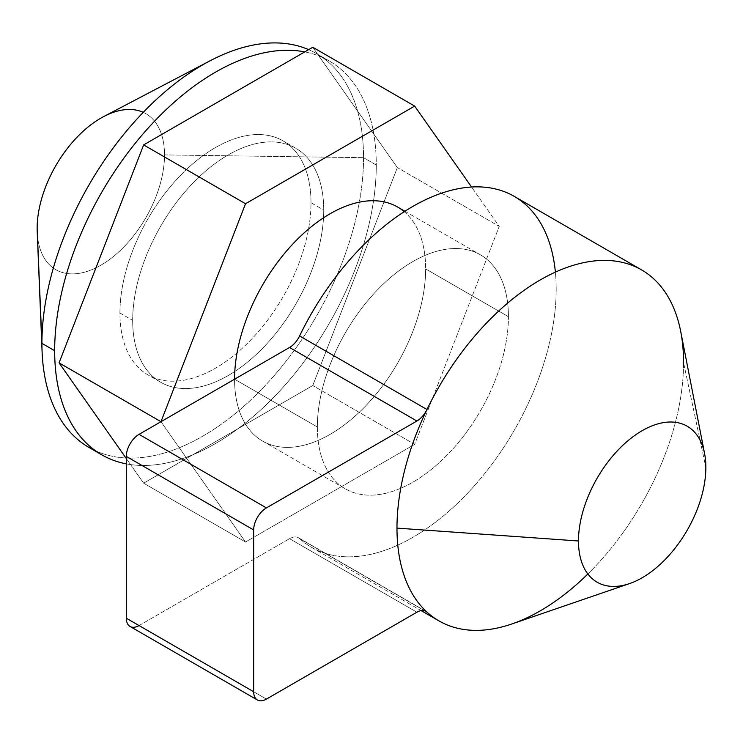 <?xml version="1.0" encoding="UTF-8"?>
<svg xmlns="http://www.w3.org/2000/svg" width="743" height="743" viewBox="0 0 743 743"><rect width="100%" height="100%" fill="white"/><g stroke="black" fill="none" stroke-linecap="round" stroke-linejoin="round"><path stroke-width="0.56" stroke-dasharray="3.71 2.79" d="M680.699 331.415A202.644 116.995 -60 0 1 683.56 362.658L705.85 467.449L683.56 362.658A202.644 116.995 -60 0 1 511.788 623.99M139.043 625.56L289.529 538.675L139.043 625.56L266.421 699.098L139.043 625.56A18.008 10.402 -60 0 1 130.044 626.451M289.529 538.675L416.897 612.213L289.529 538.675A18.008 10.402 -60 0 1 298.537 537.783A18.008 10.402 -60 0 1 299.596 538.564L424.699 610.792L299.596 538.564A18.008 10.402 120 0 0 289.529 538.675M514.221 196.356A202.644 116.995 -60 0 1 514.221 430.355A202.644 116.995 -60 0 1 311.577 547.35A202.644 116.995 -60 0 1 299.596 538.564A202.644 116.995 -60 0 0 466.353 494.504A202.644 116.995 -60 0 0 555.392 272.124M587.852 573.986A202.644 116.995 120 0 0 683.56 362.658M317.363 427.002A135.096 77.996 120 0 0 412.894 482.161A135.096 77.996 120 0 0 508.426 316.694A135.096 77.996 120 0 0 412.894 261.545A135.096 77.996 120 0 0 317.363 427.002A135.096 77.996 120 0 0 345.346 488.848A135.096 77.996 120 0 0 449.45 452.654A135.096 77.996 120 0 0 508.426 316.694L425.637 268.901A135.096 77.996 -60 0 1 366.661 404.861A135.096 77.996 -60 0 1 262.558 441.054A135.096 77.996 -60 0 1 234.574 379.209L317.363 427.002L234.574 379.209A135.096 77.996 -60 0 0 330.106 434.358A135.096 77.996 -60 0 0 425.637 268.901L508.426 316.694A135.096 77.996 120 0 0 480.442 254.849A135.096 77.996 120 0 0 376.339 291.052A135.096 77.996 120 0 0 317.363 427.002M132.681 320.372A135.096 77.996 120 0 0 160.655 382.218A135.096 77.996 120 0 0 264.768 346.024A135.096 77.996 120 0 0 323.734 210.074L311.001 202.718A135.096 77.996 -60 0 1 252.026 338.678A135.096 77.996 -60 0 1 147.922 374.871A135.096 77.996 -60 0 1 119.939 313.026L132.681 320.372A135.096 77.996 -60 0 1 228.203 154.916A135.096 77.996 -60 0 1 323.734 210.074A135.096 77.996 -60 0 1 228.203 375.531A135.096 77.996 -60 0 1 132.681 320.372L119.939 313.026A135.096 77.996 -60 0 1 178.914 177.066A135.096 77.996 -60 0 1 283.018 140.873A135.096 77.996 -60 0 1 311.001 202.718L323.734 210.074A135.096 77.996 120 0 0 295.751 148.228A135.096 77.996 120 0 0 191.648 184.422A135.096 77.996 120 0 0 132.681 320.372M312.775 385.533L397.347 167.574L312.775 47.264L397.347 167.574L499.24 226.401L414.668 444.37L312.775 385.533L397.347 167.574L499.24 226.401L471.564 187.022L499.24 226.401L414.668 444.37L245.534 542.019L143.64 483.182L312.775 385.533L414.668 444.37L245.534 542.019L160.962 421.699L245.534 542.019L143.64 483.182L312.775 385.533M126.31 458.533L143.64 483.182L126.31 458.533M404.248 211.69A135.096 77.996 -60 0 1 425.637 268.901A135.096 77.996 -60 0 0 397.654 207.056M103.751 116.54A90.061 52.001 -60 0 1 164.519 154.916L363.541 157.674A227.414 131.297 120 0 0 308.642 49.642A227.414 131.297 -60 0 1 316.444 53.57A227.414 131.297 -60 0 1 363.541 157.674L376.274 165.03A227.414 131.297 120 0 0 329.177 60.926A227.414 131.297 120 0 0 304.76 51.889A227.414 131.297 -60 0 1 376.274 165.03A227.414 131.297 -60 0 1 291.367 377.75A227.414 131.297 -60 0 1 126.31 463.873A227.414 131.297 120 0 0 291.367 377.75A227.414 131.297 120 0 0 376.274 165.03L363.541 157.674A227.414 131.297 -60 0 1 264.276 386.536A227.414 131.297 -60 0 1 89.03 447.462M311.001 202.718A135.096 77.996 120 0 0 215.47 147.56A135.096 77.996 120 0 0 119.939 313.026A135.096 77.996 120 0 0 215.47 368.175A135.096 77.996 120 0 0 311.001 202.718M95.578 450.834A227.414 131.297 120 0 0 268.409 382.088A227.414 131.297 120 0 0 363.541 157.674L164.519 154.916A90.061 52.001 -60 0 1 102.293 264.359A90.061 52.001 -60 0 1 37.215 231.788M143.25 112.342A90.061 52.001 -60 0 1 164.519 154.916A90.061 52.001 -60 0 1 100.834 265.223A90.061 52.001 -60 0 1 37.15 228.454M425.906 611.322L298.537 537.783M311.577 547.35L421.142 610.607M160.655 382.218L147.922 374.871M262.558 441.054L345.346 488.848M295.751 148.228L283.018 140.873M404.926 211.253L480.442 254.849M329.177 60.926L316.444 53.57"/><path stroke-width="1.11" d="M629.507 583.599L511.788 623.99A202.644 116.995 -60 0 1 426.974 612.102L424.699 610.792L426.974 612.102A202.644 116.995 -60 0 1 396.976 528.115A202.644 116.995 120 0 0 426.937 612.074A18.008 10.402 120 0 0 416.897 612.213L266.421 699.098A18.008 10.402 -60 0 1 253.679 691.742L253.679 529.954A18.008 10.402 -60 0 1 266.421 507.896L416.897 421.012A18.008 10.402 120 0 0 426.974 409.495A202.644 116.995 120 0 0 396.976 528.115L578.481 540.988A90.061 52.001 -60 0 1 642.166 430.68A90.061 52.001 -60 0 1 705.85 467.449A90.061 52.001 -60 0 1 642.166 577.757A90.061 52.001 -60 0 1 578.481 540.988L396.976 528.115A202.644 116.995 -60 0 1 426.974 409.495A202.644 116.995 -60 0 1 572.853 265.455A202.644 116.995 -60 0 1 680.699 331.415L704.578 453.564A90.061 52.001 120 0 0 635.804 434.72A90.061 52.001 120 0 0 578.481 540.988A90.061 52.001 120 0 0 629.507 583.599A90.061 52.001 120 0 0 705.85 467.449A90.061 52.001 120 0 0 704.578 453.564M266.421 507.896A18.008 10.402 120 0 0 253.679 529.954L126.31 456.416A18.008 10.402 -60 0 1 139.043 434.358L266.421 507.896L416.897 421.012A18.008 10.402 120 0 0 426.974 409.495L299.596 335.957A202.644 116.995 -60 0 1 514.221 196.356L641.59 269.895A202.644 116.995 120 0 0 426.974 409.495L299.596 335.957A18.008 10.402 -60 0 1 289.529 347.483L416.897 421.012L289.529 347.483L139.043 434.358L266.421 507.896M253.679 529.954L126.31 456.416L126.31 618.204L253.679 691.742L253.679 529.954M257.412 699.99L130.044 626.451A18.008 10.402 -60 0 1 126.31 618.204L253.679 691.742A18.008 10.402 120 0 0 257.412 699.99A18.008 10.402 120 0 0 266.421 699.098L416.897 612.213A18.008 10.402 120 0 1 425.906 611.322A18.008 10.402 120 0 1 426.974 612.102A202.644 116.995 120 0 0 438.946 620.888A202.644 116.995 120 0 0 587.852 573.986M683.56 362.658A202.644 116.995 120 0 0 641.59 269.895M139.043 625.56A18.008 10.402 -60 0 1 126.31 618.204L126.31 456.416A18.008 10.402 -60 0 1 139.043 434.358L289.529 347.483A18.008 10.402 120 0 0 299.596 335.957A202.644 116.995 -60 0 1 452.023 190.087A202.644 116.995 -60 0 1 555.392 272.124M312.775 47.264L143.64 144.913L59.069 362.872L126.31 458.533L59.069 362.872L160.962 421.699L59.069 362.872L143.64 144.913L245.534 203.74L143.64 144.913L312.775 47.264L414.668 106.091L312.775 47.264M160.971 421.699L245.534 203.74L414.668 106.091L471.564 187.022L414.668 106.091L245.534 203.74L160.971 421.699M404.926 211.253L397.654 207.056A135.096 77.996 -60 0 0 293.55 243.249A135.096 77.996 -60 0 0 234.574 379.209A135.096 77.996 -60 0 1 298.138 238.559A135.096 77.996 -60 0 1 404.248 211.69M126.31 463.873A227.414 131.297 -60 0 1 54.666 350.715A227.414 131.297 -60 0 1 139.638 137.91A227.414 131.297 -60 0 1 304.76 51.889A227.414 131.297 120 0 0 139.638 137.91A227.414 131.297 120 0 0 54.666 350.715A227.414 131.297 120 0 0 101.763 454.818A227.414 131.297 120 0 0 126.31 463.873M101.763 454.818L89.03 447.462A227.414 131.297 -60 0 1 41.924 343.359L54.666 350.715L41.924 343.359A227.414 131.297 -60 0 1 136.294 119.781A227.414 131.297 -60 0 1 308.642 49.642A227.414 131.297 120 0 0 210.102 60.777A227.414 131.297 120 0 0 41.924 343.359L37.15 228.454A90.061 52.001 -60 0 1 103.751 116.54L210.102 60.777M42.091 351.764L37.215 231.788A90.061 52.001 -60 0 1 37.15 228.454L41.924 343.359A227.414 131.297 120 0 0 42.091 351.764A227.414 131.297 120 0 0 95.578 450.834M37.15 228.454A90.061 52.001 -60 0 1 74.811 139.591A90.061 52.001 -60 0 1 143.25 112.342M421.142 610.607L438.946 620.888"/></g></svg>
